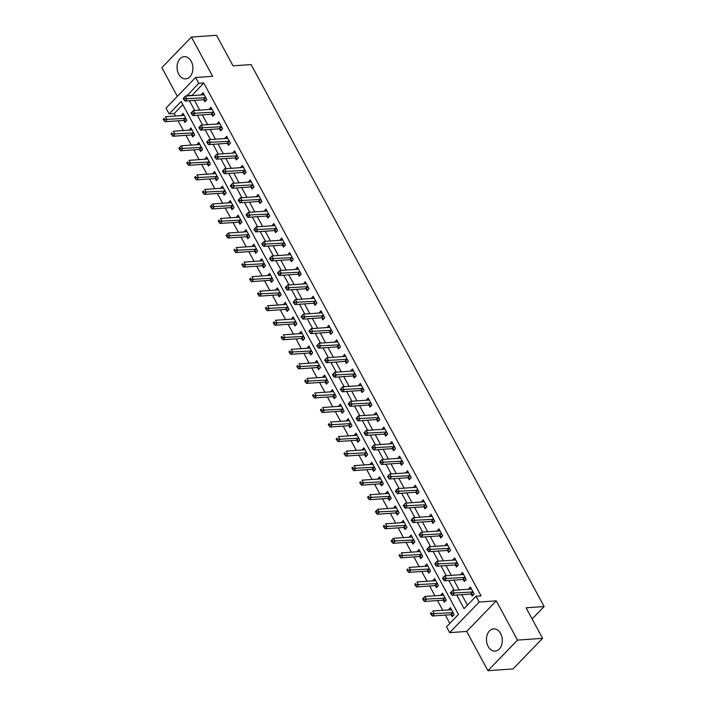 <?xml version="1.0" encoding="UTF-8"?>
<svg xmlns="http://www.w3.org/2000/svg" width="706" height="706" viewBox="0 0 706 706"><rect width="100%" height="100%" fill="white"/><g stroke="black" fill="none" stroke-linecap="round" stroke-linejoin="round"><path stroke-width="1.06" d="M178.742 74.218A11.146 7.916 -94 0 0 185.749 78.887A11.146 7.916 -94 0 0 192.27 72.621A11.146 7.916 -94 0 0 191.211 61.316A11.146 7.916 -94 0 0 184.195 56.648A11.146 7.916 -94 0 0 177.674 62.905A11.146 7.916 -94 0 0 178.742 74.218M488.137 646.44A11.146 7.916 -94 0 0 495.153 651.108A11.146 7.916 -94 0 0 501.675 644.843A11.146 7.916 -94 0 0 500.607 633.538A11.146 7.916 -94 0 0 493.6 628.87A11.146 7.916 -94 0 0 487.078 635.135A11.146 7.916 -94 0 0 488.137 646.44M182.828 104.62L174.179 113.569L169.158 113.913L166.016 108.097L195.588 77.501L198.73 83.317L186.869 95.954M532.121 618.994L544.141 606.551L251.098 64.564L233.024 65.834L216.521 35.3L191.423 37.056L161.859 67.652L177.374 96.351M544.141 606.551L526.076 607.813L542.587 638.348L513.015 668.944L487.925 670.7L517.489 640.104L496.265 600.85L479.206 602.042L449.634 632.638L446.492 626.822L458.476 614.423L181.151 101.514L169.158 113.913M496.265 600.85L466.701 631.446L487.925 670.7M466.701 631.446L449.634 632.638M174.179 113.569L175.512 116.031M178.089 120.797L183.375 130.566M185.952 135.331L191.238 145.109M193.815 149.875L199.092 159.644M201.669 164.41L206.955 174.179M209.532 178.945L214.818 188.723M217.395 193.488L222.681 203.257M225.249 208.023L230.535 217.801M233.112 222.566L238.399 232.336M240.975 237.101L246.262 246.871M248.839 251.636L254.116 261.414M256.693 266.18L261.979 275.949M264.556 280.714L269.842 290.484M272.419 295.249L277.705 305.027M280.282 309.793L285.559 319.562M288.136 324.328L293.422 334.106M295.999 338.871L301.285 348.64M303.862 353.406L309.149 363.175M311.725 367.941L317.003 377.719M319.58 382.484L324.866 392.254M327.443 397.019L332.729 406.797M335.306 411.563L340.592 421.332M343.169 426.097L348.446 435.867M351.023 440.632L356.309 450.41M358.886 455.176L364.172 464.945M366.749 469.711L372.036 479.489M374.612 484.254L379.89 494.023M382.467 498.789L387.753 508.558M390.33 513.324L395.616 523.102M398.193 527.867L403.479 537.637M406.056 542.402L411.333 552.171M413.91 556.937L419.196 566.715M421.773 571.481L427.059 581.25M429.636 586.015L434.922 595.793M437.491 600.559L442.777 610.328M445.354 615.094L449.828 623.372M542.587 638.348L517.489 640.104M451.134 614.838L452.158 616.726L454.161 614.661L450.384 607.681L448.486 609.931M443.28 600.303L444.303 602.192L446.298 600.126L442.521 593.146L440.623 595.387M435.417 585.759L436.44 587.657L438.435 585.583L434.667 578.611L432.76 580.853M427.554 571.225L428.577 573.113L430.572 571.048L426.803 564.068L424.897 566.318M419.691 556.69L420.714 558.578L422.717 556.513L418.94 549.533L417.043 551.774M411.836 542.146L412.86 544.044L414.854 541.97L411.077 534.989L409.18 537.24M403.973 527.611L404.997 529.5L406.991 527.435L403.223 520.454L401.317 522.705M396.11 513.068L397.134 514.965L399.137 512.891L395.36 505.92L393.454 508.161M388.247 498.533L389.271 500.422L391.274 498.357L387.497 491.376L385.6 493.626M380.393 483.998L381.416 485.887L383.411 483.822L379.634 476.841L377.736 479.083M372.53 469.455L373.553 471.352L375.548 469.278L371.78 462.306L369.873 464.548M364.667 454.92L365.69 456.808L367.694 454.743L363.917 447.763L362.019 450.013M356.812 440.376L357.827 442.274L359.831 440.2L356.053 433.228L354.156 435.47M348.949 425.842L349.973 427.73L351.967 425.665L348.199 418.684L346.293 420.935M341.086 411.307L342.11 413.195L344.104 411.13L340.336 404.15L338.43 406.391M333.223 396.763L334.247 398.661L336.25 396.587L332.473 389.615L330.576 391.856M325.369 382.228L326.384 384.117L328.387 382.052L324.61 375.071L322.713 377.322M317.506 367.685L318.53 369.582L320.524 367.517L316.756 360.537L314.85 362.778M309.643 353.15L310.666 355.039L312.661 352.974L308.893 345.993L306.986 348.243M301.78 338.615L302.803 340.504L304.807 338.439L301.03 331.458L299.132 333.7M293.925 324.072L294.949 325.969L296.944 323.895L293.166 316.923L291.269 319.165M286.062 309.537L287.086 311.425L289.081 309.36L285.312 302.38L283.406 304.63M278.199 294.993L279.223 296.891L281.217 294.826L277.449 287.845L275.543 290.087M270.336 280.459L271.36 282.347L273.363 280.282L269.586 273.301L267.689 275.552M262.482 265.924L263.506 267.812L265.5 265.747L261.723 258.767L259.826 261.017M254.619 251.38L255.643 253.277L257.637 251.204L253.869 244.232L251.963 246.473M246.756 236.845L247.78 238.734L249.774 236.669L246.006 229.688L244.1 231.939M238.893 222.311L239.916 224.199L241.92 222.134L238.143 215.154L236.245 217.395M231.038 207.767L232.062 209.664L234.057 207.59L230.28 200.619L228.382 202.86M223.175 193.232L224.199 195.121L226.194 193.056L222.425 186.075L220.519 188.326M215.312 178.689L216.336 180.586L218.339 178.512L214.562 171.54L212.656 173.782M207.449 164.154L208.473 166.042L210.476 163.977L206.699 156.997L204.802 159.247M199.595 149.619L200.619 151.508L202.613 149.443L198.836 142.462L196.939 144.704M191.732 135.075L192.756 136.973L194.75 134.899L190.982 127.927L189.076 130.169M183.869 120.541L184.893 122.429L186.896 120.364L183.119 113.384L181.213 115.634M456.711 595.017L464.071 608.634L476.056 596.226L481.077 595.873L203.752 82.964L191.891 95.61M194.468 100.367L199.754 110.145M202.322 114.91L207.608 124.68M210.185 129.445L215.471 139.223M218.048 143.989L223.334 153.758M225.911 158.523L231.189 168.293M233.765 173.058L239.052 182.836M241.629 187.602L246.915 197.371M249.492 202.137L254.778 211.915M257.355 216.68L262.632 226.45M265.209 231.215L270.495 240.984M273.072 245.75L278.358 255.528M280.935 260.293L286.221 270.063M288.798 274.828L294.075 284.606M296.652 289.372L301.939 299.141M304.515 303.907L309.802 313.676M312.379 318.441L317.665 328.219M320.242 332.985L325.519 342.754M328.096 347.52L333.382 357.298M335.959 362.054L341.245 371.833M343.822 376.598L349.108 386.367M351.685 391.133L356.962 400.911M359.539 405.676L364.825 415.446M367.402 420.211L372.689 429.98M375.265 434.746L380.552 444.524M383.129 449.29L388.406 459.059M390.983 463.824L396.269 473.602M398.846 478.368L404.132 488.137M406.709 492.903L411.995 502.672M414.563 507.438L419.849 517.216M422.426 521.981L427.712 531.75M430.289 536.516L435.576 546.294M438.152 551.059L443.43 560.829M446.007 565.594L451.293 575.364M453.87 580.129L459.156 589.907M461.733 594.673L467.407 605.174M471.114 594.161L472.137 596.058L474.141 593.984L470.364 587.013L468.466 589.254M463.26 579.626L464.283 581.515L466.278 579.449L462.501 572.469L460.603 574.719M455.396 565.082L456.42 566.98L458.415 564.915L454.646 557.934L452.74 560.176M447.533 550.548L448.557 552.436L450.552 550.371L446.783 543.391L444.877 545.641M439.67 536.013L440.694 537.901L442.697 535.836L438.92 528.856L437.023 531.097M431.816 521.469L432.84 523.367L434.834 521.293L431.057 514.321L429.16 516.563M423.953 506.934L424.977 508.823L426.971 506.758L423.203 499.777L421.297 502.028M416.09 492.391L417.114 494.288L419.108 492.223L415.34 485.243L413.434 487.484M408.227 477.856L409.251 479.745L411.254 477.68L407.477 470.699L405.579 472.949M400.373 463.321L401.396 465.21L403.391 463.145L399.614 456.164L397.716 458.406M392.51 448.778L393.533 450.675L395.528 448.601L391.759 441.629L389.853 443.871M384.646 434.243L385.67 436.131L387.673 434.066L383.896 427.086L381.99 429.336M376.783 419.708L377.807 421.597L379.81 419.532L376.033 412.551L374.136 414.793M368.929 405.165L369.953 407.062L371.947 404.988L368.17 398.007L366.273 400.258M361.066 390.63L362.09 392.518L364.084 390.453L360.316 383.473L358.41 385.723M353.203 376.086L354.227 377.984L356.23 375.91L352.453 368.938L350.555 371.18M345.349 361.551L346.364 363.44L348.367 361.375L344.59 354.394L342.692 356.645M337.486 347.017L338.509 348.905L340.504 346.84L336.736 339.86L334.829 342.101M329.623 332.473L330.646 334.37L332.641 332.297L328.872 325.325L326.966 327.566M321.76 317.938L322.783 319.827L324.786 317.762L321.009 310.781L319.112 313.032M313.905 303.395L314.92 305.292L316.923 303.227L313.146 296.246L311.249 298.488M306.042 288.86L307.066 290.748L309.06 288.683L305.292 281.703L303.386 283.953M298.179 274.325L299.203 276.214L301.197 274.149L297.429 267.168L295.523 269.41M290.316 259.782L291.34 261.679L293.343 259.605L289.566 252.633L287.669 254.875M282.462 245.247L283.485 247.135L285.48 245.07L281.703 238.09L279.805 240.34M274.599 230.703L275.622 232.601L277.617 230.535L273.849 223.555L271.942 225.796M266.736 216.168L267.759 218.057L269.754 215.992L265.985 209.011L264.079 211.262M258.873 201.634L259.896 203.522L261.9 201.457L258.122 194.477L256.225 196.718M251.018 187.09L252.042 188.987L254.036 186.913L250.259 179.942L248.362 182.183M243.155 172.555L244.179 174.444L246.173 172.379L242.405 165.398L240.499 167.649M235.292 158.02L236.316 159.909L238.31 157.844L234.542 150.863L232.636 153.105M227.429 143.477L228.453 145.374L230.456 143.3L226.679 136.32L224.782 138.57M219.575 128.942L220.599 130.831L222.593 128.766L218.816 121.785L216.918 124.035M211.712 114.398L212.735 116.296L214.73 114.222L210.962 107.25L209.055 109.492M203.849 99.864L204.872 101.752L206.876 99.687L203.099 92.707L201.192 94.957M195.588 77.501L212.647 76.31L191.423 37.056M203.752 82.964L198.73 83.317M476.056 596.226L479.206 602.042M189.446 100.72L194.732 110.498M197.309 115.263L202.596 125.033M205.172 129.798L210.45 139.567M213.027 144.333L218.313 154.111M220.89 158.876L226.176 168.646M228.753 173.411L234.039 183.189M236.616 187.955L241.893 197.724M244.47 202.49L249.756 212.259M252.333 217.024L257.619 226.802M260.196 231.568L265.482 241.337M268.051 246.103L273.337 255.881M275.914 260.646L281.2 270.416M283.777 275.181L289.063 284.95M291.64 289.716L296.917 299.494M299.494 304.26L304.78 314.029M307.357 318.794L312.643 328.572M315.22 333.329L320.506 343.107M323.083 347.873L328.361 357.642M330.938 362.407L336.224 372.186M338.801 376.951L344.087 386.72M346.664 391.486L351.95 401.255M354.527 406.021L359.804 415.799M362.381 420.564L367.667 430.333M370.244 435.099L375.53 444.877M378.107 449.643L383.393 459.412M385.97 464.177L391.248 473.947M393.824 478.712L399.111 488.49M401.688 493.256L406.974 503.025M409.551 507.79L414.837 517.569M417.414 522.334L422.691 532.103M425.268 536.869L430.554 546.638M433.131 551.404L438.417 561.182M440.994 565.947L446.28 575.717M448.857 580.482L454.135 590.26M191.758 95.372L186.746 95.725M471.37 588.866L468.369 589.078M451.39 609.543L448.389 609.755M184.125 115.246L181.124 115.449M191.988 129.78L188.979 129.992M178.936 148.225L179.571 149.381L180.365 148.56L179.739 147.395L178.936 148.225L181.168 145.807L199.436 144.536A1.43 0.847 -136 0 0 199.772 144.421L196.842 144.527M207.705 158.859L204.705 159.071M215.568 173.394L212.568 173.605M223.423 187.937L220.422 188.14M210.379 206.373L211.015 207.538L211.809 206.708L211.182 205.543L210.379 206.373L212.612 203.963L230.88 202.684A1.43 0.847 -136 0 0 231.215 202.578L228.285 202.684M239.149 217.007L236.148 217.219M226.105 235.451L226.732 236.616L227.535 235.786L226.9 234.621L226.105 235.451L228.338 233.042L246.606 231.762A1.43 0.847 -136 0 0 246.932 231.647L244.011 231.762M254.866 246.085L251.865 246.297M262.729 260.629L259.729 260.832M270.592 275.163L267.592 275.375M278.455 289.698L275.446 289.91M286.309 304.242L283.309 304.454M294.173 318.777L291.172 318.988M302.036 333.32L299.035 333.523M309.899 347.855L306.889 348.067M317.753 362.39L314.752 362.602M325.616 376.933L322.616 377.136M333.479 391.468L330.479 391.68M341.342 406.003L338.333 406.215M349.196 420.547L346.196 420.758M357.06 435.081L354.059 435.293M364.923 449.625L361.922 449.828M372.786 464.16L369.776 464.372M380.64 478.694L377.639 478.906M388.503 493.238L385.502 493.45M375.46 511.673L376.086 512.838L376.889 512.009L376.254 510.853L375.46 511.673L377.692 509.264L395.96 507.985A1.43 0.847 -136 0 0 396.287 507.879L393.366 507.985M404.229 522.316L401.22 522.519M391.177 540.752L391.812 541.917L392.607 541.087L391.98 539.922L391.177 540.752L393.41 538.343L411.677 537.063A1.43 0.847 -136 0 0 412.013 536.957L409.083 537.063M419.946 551.386L416.946 551.598M427.81 565.93L424.809 566.141M435.664 580.464L432.663 580.676M422.62 598.909L423.256 600.065L424.05 599.244L423.423 598.079L422.62 598.909L424.853 596.491L443.121 595.22A1.43 0.847 -136 0 0 443.456 595.105L440.526 595.211M463.507 574.331L460.506 574.534M455.644 559.787L452.643 559.999M447.789 545.253L444.78 545.464M439.926 530.709L436.926 530.921M432.063 516.174L429.063 516.386M403.302 505.54L403.929 506.705L404.723 505.875L404.097 504.711L403.302 505.54L405.535 503.131L423.803 501.851A1.43 0.847 44 0 0 424.13 501.737L421.2 501.851M416.346 487.096L413.345 487.308M408.483 472.561L405.482 472.773M400.62 458.026L397.619 458.229M392.765 443.483L389.756 443.695M384.902 428.948L381.902 429.16M356.133 418.305L356.759 419.47L357.563 418.649L356.936 417.484L356.133 418.305L358.366 415.896L376.633 414.625A1.43 0.847 44 0 0 376.96 414.51L374.039 414.616M369.176 399.87L366.176 400.081M340.416 389.235L341.042 390.392L341.845 389.571L341.21 388.406L340.416 389.235L342.648 386.817L360.916 385.547A1.43 0.847 44 0 0 361.243 385.432L358.313 385.538M353.459 370.791L350.458 371.003M345.596 356.256L342.595 356.468M337.733 341.713L334.732 341.925M329.878 327.178L326.869 327.39M322.015 312.643L319.015 312.846M314.152 298.1L311.152 298.311M306.289 283.565L303.289 283.777M298.435 269.021L295.426 269.233M290.572 254.487L287.571 254.698M282.709 239.952L279.708 240.164M274.846 225.408L271.845 225.62M266.992 210.873L263.982 211.085M238.222 200.239L238.849 201.395L239.652 200.575L239.025 199.41L238.222 200.239L240.455 197.821L258.723 196.55A1.43 0.847 44 0 0 259.049 196.436L256.128 196.542M251.265 181.795L248.265 182.007M243.402 167.26L240.402 167.472M235.548 152.717L232.548 152.928M206.779 142.082L207.405 143.247L208.208 142.418L207.582 141.253L206.779 142.082L209.011 139.673L227.279 138.394A1.43 0.847 44 0 0 227.606 138.288L224.684 138.394M219.822 123.647L216.821 123.85M191.061 113.004L191.688 114.169L192.482 113.339L191.856 112.183L191.061 113.004L193.294 110.595L211.562 109.315A1.43 0.847 44 0 0 211.888 109.209L208.958 109.315M204.105 94.569L201.104 94.781M450.463 592.766L451.09 593.931L451.893 593.102L451.266 591.937L450.463 592.766L452.696 590.357L470.964 589.078A1.43 0.847 44 0 0 471.29 588.972L471.387 588.901M451.266 591.937L452.696 590.357L454.267 593.261L452.272 595.334L470.54 594.055A1.43 0.847 44 0 1 470.955 594.108L473.302 594.858M473.117 592.096L472.958 592.043A1.43 0.847 44 0 0 472.535 591.99L451.893 593.102M451.09 593.931L452.272 595.334M451.408 609.578L451.31 609.649A1.43 0.847 -136 0 1 450.984 609.755L432.716 611.034L434.287 613.938L432.293 616.011L450.56 614.732A1.43 0.847 -136 0 1 450.975 614.785L453.323 615.526M431.913 613.779L431.287 612.614L430.483 613.443L431.11 614.608L431.913 613.779L452.555 612.667A1.43 0.847 -136 0 1 452.978 612.72L453.137 612.773M430.483 613.443L431.287 612.614M432.293 616.011L431.11 614.608M442.6 578.232L443.236 579.397L444.03 578.567L443.403 577.402L442.6 578.232L444.833 575.822L463.101 574.543A1.43 0.847 44 0 0 463.436 574.428L463.524 574.366M443.403 577.402L444.833 575.822L446.404 578.726L444.409 580.791L462.677 579.52A1.43 0.847 44 0 1 463.101 579.573L465.439 580.314M465.254 577.561L465.095 577.508A1.43 0.847 44 0 0 464.672 577.446L444.03 578.567M443.236 579.397L444.409 580.791M434.746 563.688L435.373 564.853L436.167 564.023L435.54 562.867L434.746 563.688L436.97 561.279L455.238 559.999A1.43 0.847 44 0 0 455.573 559.893L455.67 559.823M435.54 562.867L436.97 561.279L438.55 564.191L436.546 566.256L454.814 564.976A1.43 0.847 44 0 1 455.238 565.038L457.576 565.78M457.391 563.017L457.232 562.964A1.43 0.847 44 0 0 456.817 562.911L436.167 564.023M435.373 564.853L436.546 566.256M426.883 549.153L427.509 550.318L428.313 549.489L427.677 548.324L426.883 549.153L429.116 546.744L447.383 545.464A1.43 0.847 44 0 0 447.71 545.359L447.807 545.288M427.677 548.324L429.116 546.744L430.686 549.647L428.683 551.721L446.951 550.442A1.43 0.847 44 0 1 447.375 550.495L449.722 551.236M449.537 548.483L449.369 548.43A1.43 0.847 44 0 0 448.954 548.368L428.313 549.489M427.509 550.318L428.683 551.721M423.423 598.079L424.853 596.491L426.424 599.403L424.43 601.468L442.697 600.188A1.43 0.847 -136 0 1 443.121 600.25L445.46 600.991M424.05 599.244L444.692 598.123A1.43 0.847 -136 0 1 445.115 598.185L445.274 598.229M424.43 601.468L423.256 600.065M435.69 580.5L435.593 580.57A1.43 0.847 -136 0 1 435.267 580.676L416.999 581.956L418.57 584.859L416.566 586.933L434.834 585.653A1.43 0.847 -136 0 1 435.258 585.715L437.596 586.457M416.187 584.7L415.56 583.535L414.766 584.365L415.393 585.53L416.187 584.7L436.837 583.588A1.43 0.847 -136 0 1 437.252 583.641L437.411 583.694M414.766 584.365L415.56 583.535M416.566 586.933L415.393 585.53M427.827 565.965L427.73 566.027A1.43 0.847 -136 0 1 427.404 566.141L409.136 567.421L410.707 570.324L408.712 572.389L426.98 571.119A1.43 0.847 -136 0 1 427.395 571.172L429.742 571.913M408.333 570.166L407.697 569.001L406.903 569.83L407.53 570.995L408.333 570.166L428.974 569.045A1.43 0.847 -136 0 1 429.398 569.107L429.557 569.16M406.903 569.83L407.697 569.001M408.712 572.389L407.53 570.995M419.02 534.618L419.646 535.775L420.449 534.954L419.823 533.789L419.02 534.618L421.253 532.2L439.52 530.93A1.43 0.847 44 0 0 439.847 530.815L439.944 530.744M419.823 533.789L421.253 532.2L422.823 535.113L420.829 537.178L439.097 535.898A1.43 0.847 44 0 1 439.511 535.96L441.859 536.701M441.674 533.939L441.515 533.895A1.43 0.847 44 0 0 441.091 533.833L420.449 534.954M419.646 535.775L420.829 537.178M419.964 551.421L419.867 551.492A1.43 0.847 -136 0 1 419.54 551.598L401.273 552.877L402.844 555.79L400.849 557.855L419.117 556.575A1.43 0.847 -136 0 1 419.532 556.637L421.879 557.378M400.47 555.631L399.843 554.466L399.04 555.287L399.667 556.452L400.47 555.631L421.111 554.51A1.43 0.847 -136 0 1 421.535 554.572L421.694 554.616M399.04 555.287L399.843 554.466M400.849 557.855L399.667 556.452M411.157 520.075L411.792 521.24L412.586 520.41L411.96 519.245L411.157 520.075L413.389 517.666L431.657 516.386A1.43 0.847 44 0 0 431.993 516.28L432.081 516.21M411.96 519.245L413.389 517.666L414.96 520.569L412.966 522.643L431.234 521.363A1.43 0.847 44 0 1 431.657 521.425L433.996 522.166M433.811 519.404L433.652 519.351A1.43 0.847 44 0 0 433.228 519.298L412.586 520.41M411.792 521.24L412.966 522.643M404.097 504.711L405.535 503.131L407.106 506.034L405.103 508.099L423.371 506.829A1.43 0.847 44 0 1 423.794 506.882L426.133 507.623M425.947 504.869L425.789 504.816A1.43 0.847 44 0 0 425.374 504.755L404.723 505.875M403.929 506.705L405.103 508.099M395.439 490.997L396.066 492.161L396.869 491.332L396.234 490.176L395.439 490.997L397.672 488.587L415.94 487.308A1.43 0.847 44 0 0 416.266 487.202L416.363 487.131M396.234 490.176L397.672 488.587L399.243 491.5L397.249 493.565L415.516 492.285A1.43 0.847 44 0 1 415.931 492.347L418.279 493.088M418.093 490.326L417.934 490.273A1.43 0.847 44 0 0 417.511 490.22L396.869 491.332M396.066 492.161L397.249 493.565M387.576 476.462L388.203 477.627L389.006 476.797L388.379 475.632L387.576 476.462L389.809 474.053L408.077 472.773A1.43 0.847 44 0 0 408.403 472.667L408.5 472.596M388.379 475.632L389.809 474.053L391.38 476.956L389.385 479.03L407.653 477.75A1.43 0.847 44 0 1 408.068 477.803L410.415 478.544M410.23 475.791L410.071 475.738A1.43 0.847 44 0 0 409.648 475.685L389.006 476.797M388.203 477.627L389.385 479.03M379.713 461.927L380.349 463.083L381.143 462.262L380.516 461.097L379.713 461.927L381.946 459.509L400.214 458.238A1.43 0.847 44 0 0 400.549 458.123L400.637 458.053M380.516 461.097L381.946 459.509L383.517 462.421L381.522 464.486L399.79 463.207A1.43 0.847 44 0 1 400.214 463.268L402.552 464.01M402.367 461.247L402.208 461.203A1.43 0.847 44 0 0 401.785 461.142L381.143 462.262M380.349 463.083L381.522 464.486M391.98 539.922L393.41 538.343L394.981 541.246L392.986 543.32L411.254 542.04A1.43 0.847 -136 0 1 411.677 542.093L414.016 542.835M392.607 541.087L413.248 539.975A1.43 0.847 -136 0 1 413.672 540.028L413.831 540.081M392.986 543.32L391.812 541.917M404.247 522.343L404.15 522.414A1.43 0.847 -136 0 1 403.823 522.528L385.555 523.799L387.126 526.711L385.123 528.776L403.391 527.497A1.43 0.847 -136 0 1 403.814 527.558L406.153 528.3M384.744 526.552L384.117 525.388L383.323 526.217L383.949 527.373L384.744 526.552L405.394 525.432A1.43 0.847 -136 0 1 405.809 525.493L405.968 525.538M383.323 526.217L384.117 525.388M385.123 528.776L383.949 527.373M376.254 510.853L377.692 509.264L379.263 512.177L377.269 514.242L395.536 512.962A1.43 0.847 -136 0 1 395.951 513.024L398.299 513.765M376.889 512.009L397.531 510.897A1.43 0.847 -136 0 1 397.955 510.95L398.113 511.003M377.269 514.242L376.086 512.838M388.521 493.273L388.424 493.335A1.43 0.847 -136 0 1 388.097 493.45L369.829 494.729L371.4 497.633L369.406 499.698L387.673 498.427A1.43 0.847 -136 0 1 388.088 498.48L390.436 499.221M369.026 497.474L368.4 496.309L367.597 497.139L368.223 498.304L369.026 497.474L389.668 496.353A1.43 0.847 -136 0 1 390.091 496.415L390.25 496.468M367.597 497.139L368.4 496.309M369.406 499.698L368.223 498.304M380.658 478.73L380.569 478.8A1.43 0.847 -136 0 1 380.234 478.915L361.966 480.186L363.537 483.098L361.543 485.163L379.81 483.884A1.43 0.847 -136 0 1 380.234 483.945L382.573 484.687M361.163 482.939L360.537 481.774L359.733 482.595L360.369 483.76L361.163 482.939L381.805 481.819A1.43 0.847 -136 0 1 382.228 481.88L382.387 481.924M359.733 482.595L360.537 481.774M361.543 485.163L360.369 483.76M371.859 447.383L372.486 448.548L373.28 447.719L372.653 446.563L371.859 447.383L374.092 444.974L392.36 443.695A1.43 0.847 44 0 0 392.686 443.589L392.783 443.518M372.653 446.563L374.092 444.974L375.663 447.886L373.659 449.951L391.927 448.672A1.43 0.847 44 0 1 392.351 448.734L394.689 449.475M394.504 446.713L394.345 446.66A1.43 0.847 44 0 0 393.93 446.607L373.28 447.719M372.486 448.548L373.659 449.951M372.803 464.195L372.706 464.266A1.43 0.847 -136 0 1 372.38 464.372L354.112 465.651L355.683 468.555L353.68 470.628L371.947 469.349A1.43 0.847 -136 0 1 372.371 469.402L374.709 470.143M353.309 468.396L352.673 467.231L351.879 468.06L352.506 469.225L353.309 468.396L373.951 467.284A1.43 0.847 -136 0 1 374.365 467.337L374.524 467.39M351.879 468.06L352.673 467.231M353.68 470.628L352.506 469.225M363.996 432.849L364.623 434.013L365.426 433.184L364.79 432.019L363.996 432.849L366.229 430.439L384.496 429.16A1.43 0.847 44 0 0 384.823 429.045L384.92 428.983M364.79 432.019L366.229 430.439L367.8 433.343L365.805 435.408L384.073 434.137A1.43 0.847 44 0 1 384.488 434.19L386.835 434.931M386.65 432.178L386.491 432.125A1.43 0.847 44 0 0 386.067 432.063L365.426 433.184M364.623 434.013L365.805 435.408M364.94 449.66L364.843 449.722A1.43 0.847 -136 0 1 364.517 449.837L346.249 451.116L347.82 454.02L345.825 456.085L364.093 454.814A1.43 0.847 -136 0 1 364.508 454.867L366.855 455.608M345.446 453.861L344.819 452.696L344.016 453.526L344.643 454.682L345.446 453.861L366.087 452.74A1.43 0.847 -136 0 1 366.511 452.802L366.67 452.846M344.016 453.526L344.819 452.696M345.825 456.085L344.643 454.682M356.936 417.484L358.366 415.896L359.936 418.808L357.942 420.873L376.21 419.593A1.43 0.847 44 0 1 376.625 419.655L378.972 420.397M378.787 417.634L378.628 417.59A1.43 0.847 44 0 0 378.204 417.528L357.563 418.649M356.759 419.47L357.942 420.873M357.077 435.117L356.98 435.187A1.43 0.847 -136 0 1 356.654 435.293L338.386 436.573L339.957 439.485L337.962 441.55L356.23 440.27A1.43 0.847 -136 0 1 356.645 440.332L358.992 441.073M337.583 439.317L336.956 438.161L336.153 438.982L336.78 440.147L337.583 439.317L358.224 438.205A1.43 0.847 -136 0 1 358.648 438.258L358.807 438.311M336.153 438.982L336.956 438.161M337.962 441.55L336.78 440.147M348.27 403.77L348.905 404.935L349.699 404.106L349.073 402.941L348.27 403.77L350.503 401.361L368.77 400.081A1.43 0.847 44 0 0 369.106 399.975L369.194 399.905M349.073 402.941L350.503 401.361L352.073 404.264L350.079 406.338L368.347 405.059A1.43 0.847 44 0 1 368.77 405.112L371.109 405.853M370.924 403.1L370.765 403.047A1.43 0.847 44 0 0 370.341 402.994L349.699 404.106M348.905 404.935L350.079 406.338M349.214 420.582L349.126 420.644A1.43 0.847 -136 0 1 348.79 420.758L330.523 422.038L332.102 424.941L330.099 427.015L348.367 425.736A1.43 0.847 -136 0 1 348.79 425.789L351.129 426.53M329.72 424.783L329.093 423.618L328.29 424.447L328.925 425.612L329.72 424.783L350.37 423.662A1.43 0.847 -136 0 1 350.785 423.724L350.944 423.776M328.29 424.447L329.093 423.618M330.099 427.015L328.925 425.612M341.21 388.406L342.648 386.817L344.219 389.73L342.216 391.795L360.484 390.515A1.43 0.847 44 0 1 360.907 390.577L363.246 391.318M363.06 388.556L362.902 388.512A1.43 0.847 44 0 0 362.487 388.45L341.845 389.571M341.042 390.392L342.216 391.795M341.36 406.038L341.263 406.109A1.43 0.847 -136 0 1 340.936 406.224L322.668 407.494L324.239 410.407L322.236 412.472L340.504 411.192A1.43 0.847 -136 0 1 340.927 411.254L343.266 411.995M321.865 410.248L321.23 409.083L320.436 409.912L321.062 411.068L321.865 410.248L342.507 409.127A1.43 0.847 -136 0 1 342.922 409.189L343.081 409.233M320.436 409.912L321.23 409.083M322.236 412.472L321.062 411.068M332.552 374.692L333.179 375.857L333.982 375.027L333.356 373.871L332.552 374.692L334.785 372.283L353.053 371.003A1.43 0.847 44 0 0 353.379 370.897L353.477 370.826M333.356 373.871L334.785 372.283L336.356 375.195L334.362 377.26L352.629 375.98A1.43 0.847 44 0 1 353.044 376.042L355.392 376.783M355.206 374.021L355.047 373.968A1.43 0.847 44 0 0 354.624 373.915L333.982 375.027M333.179 375.857L334.362 377.26M333.497 391.503L333.4 391.574A1.43 0.847 -136 0 1 333.073 391.68L314.805 392.96L316.376 395.863L314.382 397.937L332.65 396.657A1.43 0.847 -136 0 1 333.064 396.719L335.412 397.46M314.002 395.704L313.376 394.539L312.573 395.369L313.199 396.534L314.002 395.704L334.644 394.592A1.43 0.847 -136 0 1 335.068 394.645L335.226 394.698M312.573 395.369L313.376 394.539M314.382 397.937L313.199 396.534M324.689 360.157L325.316 361.322L326.119 360.492L325.492 359.328L324.689 360.157L326.922 357.748L345.19 356.468A1.43 0.847 44 0 0 345.516 356.353L345.613 356.292M325.492 359.328L326.922 357.748L328.493 360.651L326.499 362.716L344.766 361.446A1.43 0.847 44 0 1 345.181 361.498L347.529 362.24M347.343 359.486L347.184 359.433A1.43 0.847 44 0 0 346.761 359.372L326.119 360.492M325.316 361.322L326.499 362.716M316.826 345.622L317.462 346.778L318.256 345.958L317.629 344.793L316.826 345.622L319.059 343.204L337.327 341.933A1.43 0.847 44 0 0 337.662 341.819L337.75 341.748M317.629 344.793L319.059 343.204L320.639 346.116L318.635 348.182L336.903 346.902A1.43 0.847 44 0 1 337.327 346.964L339.665 347.705M339.48 344.943L339.321 344.899A1.43 0.847 44 0 0 338.906 344.837L318.256 345.958M317.462 346.778L318.635 348.182M308.972 331.079L309.599 332.244L310.402 331.414L309.766 330.249L308.972 331.079L311.205 328.669L329.473 327.39A1.43 0.847 44 0 0 329.799 327.284L329.896 327.213M309.766 330.249L311.205 328.669L312.776 331.573L310.772 333.647L329.04 332.367A1.43 0.847 44 0 1 329.464 332.42L331.802 333.17M331.617 330.408L331.458 330.355A1.43 0.847 44 0 0 331.043 330.302L310.402 331.414M309.599 332.244L310.772 333.647M301.109 316.544L301.736 317.709L302.539 316.879L301.912 315.714L301.109 316.544L303.342 314.135L321.609 312.855A1.43 0.847 44 0 0 321.936 312.74L322.033 312.679M301.912 315.714L303.342 314.135L304.913 317.038L302.918 319.103L321.186 317.832A1.43 0.847 44 0 1 321.601 317.885L323.948 318.627M323.763 315.873L323.604 315.82A1.43 0.847 44 0 0 323.18 315.758L302.539 316.879M301.736 317.709L302.918 319.103M293.246 302L293.881 303.165L294.676 302.336L294.049 301.18L293.246 302L295.479 299.591L313.746 298.311A1.43 0.847 44 0 0 314.073 298.206L314.17 298.135M294.049 301.18L295.479 299.591L297.05 302.503L295.055 304.568L313.323 303.289A1.43 0.847 44 0 1 313.746 303.351L316.085 304.092M315.9 301.33L315.741 301.277A1.43 0.847 44 0 0 315.317 301.224L294.676 302.336M293.881 303.165L295.055 304.568M285.392 287.466L286.018 288.63L286.812 287.801L286.186 286.636L285.392 287.466L287.616 285.056L305.883 283.777A1.43 0.847 44 0 0 306.219 283.662L306.307 283.6M286.186 286.636L287.616 285.056L289.195 287.96L287.192 290.034L305.46 288.754A1.43 0.847 44 0 1 305.883 288.807L308.222 289.548M308.037 286.795L307.878 286.742A1.43 0.847 44 0 0 307.463 286.68L286.812 287.801M286.018 288.63L287.192 290.034M277.529 272.931L278.155 274.087L278.958 273.266L278.323 272.101L277.529 272.931L279.761 270.513L298.029 269.242A1.43 0.847 44 0 0 298.356 269.127L298.453 269.057M278.323 272.101L279.761 270.513L281.332 273.425L279.329 275.49L297.597 274.21A1.43 0.847 44 0 1 298.02 274.272L300.359 275.013M300.174 272.251L300.015 272.207A1.43 0.847 44 0 0 299.6 272.145L278.958 273.266M278.155 274.087L279.329 275.49M269.666 258.387L270.292 259.552L271.095 258.723L270.469 257.558L269.666 258.387L271.898 255.978L290.166 254.698A1.43 0.847 44 0 0 290.493 254.592L290.59 254.522M270.469 257.558L271.898 255.978L273.469 258.881L271.475 260.955L289.742 259.676A1.43 0.847 44 0 1 290.157 259.737L292.505 260.479M292.319 257.716L292.16 257.664A1.43 0.847 44 0 0 291.737 257.611L271.095 258.723M270.292 259.552L271.475 260.955M261.802 243.852L262.438 245.017L263.232 244.188L262.606 243.023L261.802 243.852L264.035 241.443L282.303 240.164A1.43 0.847 44 0 0 282.629 240.049L282.727 239.987M262.606 243.023L264.035 241.443L265.606 244.347L263.612 246.412L281.879 245.141A1.43 0.847 44 0 1 282.303 245.194L284.642 245.935M284.456 243.182L284.297 243.129A1.43 0.847 44 0 0 283.874 243.067L263.232 244.188M262.438 245.017L263.612 246.412M253.948 229.309L254.575 230.474L255.369 229.644L254.742 228.488L253.948 229.309L256.172 226.9L274.44 225.62A1.43 0.847 44 0 0 274.775 225.514L274.872 225.443M254.742 228.488L256.172 226.9L257.752 229.812L255.749 231.877L274.016 230.597A1.43 0.847 44 0 1 274.44 230.659L276.778 231.4M276.593 228.638L276.434 228.585A1.43 0.847 44 0 0 276.02 228.532L255.369 229.644M254.575 230.474L255.749 231.877M246.085 214.774L246.712 215.939L247.515 215.109L246.879 213.944L246.085 214.774L248.318 212.365L266.586 211.085A1.43 0.847 44 0 0 266.912 210.979L267.009 210.909M246.879 213.944L248.318 212.365L249.889 215.268L247.885 217.342L266.153 216.062A1.43 0.847 44 0 1 266.577 216.115L268.924 216.857M268.739 214.103L268.571 214.05A1.43 0.847 44 0 0 268.156 213.997L247.515 215.109M246.712 215.939L247.885 217.342M239.025 199.41L240.455 197.821L242.026 200.733L240.031 202.798L258.299 201.519A1.43 0.847 44 0 1 258.714 201.581L261.061 202.322M260.876 199.56L260.717 199.516A1.43 0.847 44 0 0 260.293 199.454L239.652 200.575M238.849 201.395L240.031 202.798M230.359 185.696L230.994 186.861L231.789 186.031L231.162 184.875L230.359 185.696L232.592 183.286L250.859 182.007A1.43 0.847 44 0 0 251.195 181.901L251.283 181.83M231.162 184.875L232.592 183.286L234.163 186.199L232.168 188.264L250.436 186.984A1.43 0.847 44 0 1 250.859 187.046L253.198 187.787M253.013 185.025L252.854 184.972A1.43 0.847 44 0 0 252.43 184.919L231.789 186.031M230.994 186.861L232.168 188.264M222.505 171.161L223.131 172.326L223.926 171.496L223.299 170.331L222.505 171.161L224.729 168.752L242.996 167.472A1.43 0.847 44 0 0 243.332 167.357L243.429 167.296M223.299 170.331L224.729 168.752L226.308 171.655L224.305 173.72L242.573 172.449A1.43 0.847 44 0 1 242.996 172.502L245.335 173.244M245.15 170.49L244.991 170.437A1.43 0.847 44 0 0 244.576 170.375L223.926 171.496M223.131 172.326L224.305 173.72M214.642 156.617L215.268 157.782L216.071 156.961L215.436 155.797L214.642 156.617L216.874 154.208L235.142 152.928A1.43 0.847 44 0 0 235.469 152.823L235.566 152.752M215.436 155.797L216.874 154.208L218.445 157.12L216.451 159.185L234.71 157.906A1.43 0.847 44 0 1 235.133 157.968L237.481 158.709M237.295 155.947L237.137 155.902A1.43 0.847 44 0 0 236.713 155.841L216.071 156.961M215.268 157.782L216.451 159.185M207.582 141.253L209.011 139.673L210.582 142.577L208.588 144.651L226.855 143.371A1.43 0.847 44 0 1 227.27 143.424L229.618 144.165M229.432 141.412L229.273 141.359A1.43 0.847 44 0 0 228.85 141.306L208.208 142.418M207.405 143.247L208.588 144.651M198.915 127.548L199.551 128.704L200.345 127.883L199.719 126.718L198.915 127.548L201.148 125.13L219.416 123.859A1.43 0.847 44 0 0 219.751 123.744L219.84 123.674M199.719 126.718L201.148 125.13L202.719 128.042L200.725 130.107L218.992 128.827A1.43 0.847 44 0 1 219.416 128.889L221.755 129.63M221.569 126.868L221.41 126.824A1.43 0.847 44 0 0 220.987 126.762L200.345 127.883M199.551 128.704L200.725 130.107M191.856 112.183L193.294 110.595L194.865 113.507L192.862 115.572L211.129 114.293A1.43 0.847 44 0 1 211.553 114.354L213.892 115.096M213.706 112.333L213.547 112.28A1.43 0.847 44 0 0 213.133 112.228L192.482 113.339M191.688 114.169L192.862 115.572M325.634 376.969L325.537 377.03A1.43 0.847 -136 0 1 325.21 377.145L306.942 378.425L308.513 381.328L306.519 383.393L324.786 382.123A1.43 0.847 -136 0 1 325.21 382.175L327.549 382.917M306.139 381.169L305.513 380.005L304.71 380.834L305.345 381.999L306.139 381.169L326.781 380.049A1.43 0.847 -136 0 1 327.205 380.11L327.363 380.163M304.71 380.834L305.513 380.005M306.519 383.393L305.345 381.999M317.771 362.425L317.682 362.496A1.43 0.847 -136 0 1 317.347 362.602L299.079 363.881L300.659 366.793L298.656 368.859L316.923 367.579A1.43 0.847 -136 0 1 317.347 367.641L319.686 368.382M298.276 366.626L297.65 365.47L296.855 366.29L297.482 367.455L298.276 366.626L318.927 365.514A1.43 0.847 -136 0 1 319.341 365.567L319.5 365.62M296.855 366.29L297.65 365.47M298.656 368.859L297.482 367.455M309.916 347.89L309.819 347.961A1.43 0.847 -136 0 1 309.493 348.067L291.225 349.346L292.796 352.25L290.793 354.324L309.06 353.044A1.43 0.847 -136 0 1 309.484 353.097L311.823 353.838M290.422 352.091L289.787 350.926L288.992 351.756L289.619 352.921L290.422 352.091L311.064 350.97A1.43 0.847 -136 0 1 311.478 351.032L311.637 351.085M288.992 351.756L289.787 350.926M290.793 354.324L289.619 352.921M302.053 333.347L301.956 333.417A1.43 0.847 -136 0 1 301.63 333.532L283.362 334.803L284.933 337.715L282.938 339.78L301.206 338.501A1.43 0.847 -136 0 1 301.621 338.562L303.968 339.304M282.559 337.556L281.932 336.391L281.129 337.221L281.756 338.377L282.559 337.556L303.201 336.435A1.43 0.847 -136 0 1 303.624 336.497L303.783 336.541M281.129 337.221L281.932 336.391M282.938 339.78L281.756 338.377M294.19 318.812L294.093 318.883A1.43 0.847 -136 0 1 293.767 318.988L275.499 320.268L277.07 323.171L275.075 325.245L293.343 323.966A1.43 0.847 -136 0 1 293.767 324.028L296.105 324.769M274.696 323.013L274.069 321.848L273.266 322.677L273.902 323.842L274.696 323.013L295.337 321.901A1.43 0.847 -136 0 1 295.761 321.954L295.92 322.007M273.266 322.677L274.069 321.848M275.075 325.245L273.902 323.842M286.336 304.277L286.239 304.339A1.43 0.847 -136 0 1 285.904 304.454L267.636 305.733L269.215 308.637L267.212 310.702L285.48 309.431A1.43 0.847 -136 0 1 285.904 309.484L288.242 310.225M266.833 308.478L266.206 307.313L265.412 308.143L266.038 309.307L266.833 308.478L287.483 307.357A1.43 0.847 -136 0 1 287.898 307.419L288.057 307.472M265.412 308.143L266.206 307.313M267.212 310.702L266.038 309.307M278.473 289.734L278.376 289.804A1.43 0.847 -136 0 1 278.049 289.91L259.782 291.19L261.352 294.102L259.349 296.167L277.617 294.887A1.43 0.847 -136 0 1 278.04 294.949L280.388 295.69M258.978 293.934L258.343 292.778L257.549 293.599L258.175 294.764L258.978 293.934L279.62 292.822A1.43 0.847 -136 0 1 280.035 292.875L280.203 292.928M257.549 293.599L258.343 292.778M259.349 296.167L258.175 294.764M270.61 275.199L270.513 275.269A1.43 0.847 -136 0 1 270.186 275.375L251.918 276.655L253.489 279.558L251.495 281.632L269.763 280.353A1.43 0.847 -136 0 1 270.177 280.406L272.525 281.147M251.115 279.399L250.489 278.235L249.686 279.064L250.312 280.229L251.115 279.399L271.757 278.288A1.43 0.847 -136 0 1 272.181 278.34L272.339 278.393M249.686 279.064L250.489 278.235M251.495 281.632L250.312 280.229M262.747 260.655L262.658 260.726A1.43 0.847 -136 0 1 262.323 260.841L244.055 262.111L245.626 265.024L243.632 267.089L261.9 265.809A1.43 0.847 -136 0 1 262.323 265.871L264.662 266.612M243.252 264.865L242.626 263.7L241.823 264.529L242.458 265.685L243.252 264.865L263.894 263.744A1.43 0.847 -136 0 1 264.318 263.806L264.476 263.85M241.823 264.529L242.626 263.7M243.632 267.089L242.458 265.685M254.892 246.12L254.795 246.191A1.43 0.847 -136 0 1 254.46 246.297L236.192 247.577L237.772 250.489L235.769 252.554L254.036 251.274A1.43 0.847 -136 0 1 254.46 251.336L256.799 252.077M235.389 250.321L234.763 249.165L233.968 249.986L234.595 251.151L235.389 250.321L256.04 249.209A1.43 0.847 -136 0 1 256.454 249.262L256.613 249.315M233.968 249.986L234.763 249.165M235.769 252.554L234.595 251.151M226.9 234.621L228.338 233.042L229.909 235.945L227.914 238.01L246.173 236.739A1.43 0.847 -136 0 1 246.597 236.792L248.944 237.534M227.535 235.786L248.177 234.666A1.43 0.847 -136 0 1 248.6 234.727L248.759 234.78M227.914 238.01L226.732 236.616M239.166 217.042L239.069 217.113A1.43 0.847 -136 0 1 238.743 217.227L220.475 218.498L222.046 221.41L220.051 223.475L238.319 222.196A1.43 0.847 -136 0 1 238.734 222.258L241.081 222.999M219.672 221.252L219.045 220.087L218.242 220.907L218.869 222.072L219.672 221.252L240.314 220.131A1.43 0.847 -136 0 1 240.737 220.193L240.896 220.237M218.242 220.907L219.045 220.087M220.051 223.475L218.869 222.072M211.182 205.543L212.612 203.963L214.183 206.867L212.188 208.941L230.456 207.661A1.43 0.847 -136 0 1 230.88 207.714L233.218 208.455M211.809 206.708L232.45 205.596A1.43 0.847 -136 0 1 232.874 205.649L233.033 205.702M212.188 208.941L211.015 207.538M223.449 187.972L223.352 188.034A1.43 0.847 -136 0 1 223.025 188.149L204.758 189.429L206.328 192.332L204.325 194.397L222.593 193.126A1.43 0.847 -136 0 1 223.017 193.179L225.355 193.921M203.946 192.173L203.319 191.008L202.525 191.838L203.151 192.994L203.946 192.173L224.596 191.052A1.43 0.847 -136 0 1 225.011 191.114L225.17 191.158M202.525 191.838L203.319 191.008M204.325 194.397L203.151 192.994M215.586 173.429L215.489 173.499A1.43 0.847 -136 0 1 215.162 173.605L196.895 174.885L198.465 177.797L196.471 179.862L214.739 178.583A1.43 0.847 -136 0 1 215.154 178.644L217.501 179.386M196.091 177.63L195.456 176.474L194.662 177.294L195.288 178.459L196.091 177.63L216.733 176.518A1.43 0.847 -136 0 1 217.157 176.571L217.316 176.624M194.662 177.294L195.456 176.474M196.471 179.862L195.288 178.459M207.723 158.894L207.626 158.956A1.43 0.847 -136 0 1 207.299 159.071L189.031 160.35L190.602 163.254L188.608 165.319L206.876 164.048A1.43 0.847 -136 0 1 207.29 164.101L209.638 164.842M188.228 163.095L187.602 161.93L186.799 162.759L187.425 163.924L188.228 163.095L208.87 161.974A1.43 0.847 -136 0 1 209.294 162.036L209.453 162.089M186.799 162.759L187.602 161.93M188.608 165.319L187.425 163.924M179.739 147.395L181.168 145.807L182.739 148.719L180.745 150.784L199.013 149.504A1.43 0.847 -136 0 1 199.436 149.566L201.775 150.307M180.365 148.56L201.007 147.439A1.43 0.847 -136 0 1 201.431 147.501L201.589 147.545M180.745 150.784L179.571 149.381M192.006 129.816L191.908 129.886A1.43 0.847 -136 0 1 191.582 129.992L173.314 131.272L174.885 134.175L172.882 136.249L191.149 134.97A1.43 0.847 -136 0 1 191.573 135.031L193.912 135.773M172.502 134.016L171.876 132.852L171.081 133.681L171.708 134.846L172.502 134.016L193.153 132.904A1.43 0.847 -136 0 1 193.568 132.957L193.726 133.01M171.081 133.681L171.876 132.852M172.882 136.249L171.708 134.846M183.198 98.469L183.825 99.634L184.628 98.805L183.992 97.64L183.198 98.469L185.431 96.06L203.699 94.781A1.43 0.847 44 0 0 204.025 94.666L204.122 94.604M183.992 97.64L185.431 96.06L187.002 98.964L185.007 101.029L203.275 99.758A1.43 0.847 44 0 1 203.69 99.811L206.037 100.552M205.852 97.799L205.693 97.746A1.43 0.847 44 0 0 205.269 97.684L184.628 98.805M183.825 99.634L185.007 101.029M184.142 115.281L184.045 115.343A1.43 0.847 -136 0 1 183.719 115.457L165.451 116.737L167.022 119.641L165.028 121.706L183.295 120.435A1.43 0.847 -136 0 1 183.71 120.488L186.057 121.229M164.648 119.482L164.013 118.317L163.218 119.146L163.845 120.311L164.648 119.482L185.29 118.361A1.43 0.847 -136 0 1 185.713 118.423L185.872 118.476M163.218 119.146L164.013 118.317M165.028 121.706L163.845 120.311M472.958 592.043L470.955 594.108M472.535 591.99L470.54 594.055M450.56 614.732L452.555 612.667M450.975 614.785L452.978 612.72M465.095 577.508L463.101 579.573M464.672 577.446L462.677 579.52M457.232 562.964L455.238 565.038M456.817 562.911L454.814 564.976M449.369 548.43L447.375 550.495M448.954 548.368L446.951 550.442M442.697 600.188L444.692 598.123M443.121 600.25L445.115 598.185M434.834 585.653L436.837 583.588M435.258 585.715L437.252 583.641M426.98 571.119L428.974 569.045M427.395 571.172L429.398 569.107M441.515 533.895L439.511 535.96M441.091 533.833L439.097 535.898M419.117 556.575L421.111 554.51M419.532 556.637L421.535 554.572M433.652 519.351L431.657 521.425M433.228 519.298L431.234 521.363M425.789 504.816L423.794 506.882M425.374 504.755L423.371 506.829M417.934 490.273L415.931 492.347M417.511 490.22L415.516 492.285M410.071 475.738L408.068 477.803M409.648 475.685L407.653 477.75M402.208 461.203L400.214 463.268M401.785 461.142L399.79 463.207M411.254 542.04L413.248 539.975M411.677 542.093L413.672 540.028M403.391 527.497L405.394 525.432M403.814 527.558L405.809 525.493M395.536 512.962L397.531 510.897M395.951 513.024L397.955 510.95M387.673 498.427L389.668 496.353M388.088 498.48L390.091 496.415M379.81 483.884L381.805 481.819M380.234 483.945L382.228 481.88M394.345 446.66L392.351 448.734M393.93 446.607L391.927 448.672M371.947 469.349L373.951 467.284M372.371 469.402L374.365 467.337M386.491 432.125L384.488 434.19M386.067 432.063L384.073 434.137M364.093 454.814L366.087 452.74M364.508 454.867L366.511 452.802M378.628 417.59L376.625 419.655M378.204 417.528L376.21 419.593M356.23 440.27L358.224 438.205M356.645 440.332L358.648 438.258M370.765 403.047L368.77 405.112M370.341 402.994L368.347 405.059M348.367 425.736L350.37 423.662M348.79 425.789L350.785 423.724M362.902 388.512L360.907 390.577M362.487 388.45L360.484 390.515M340.504 411.192L342.507 409.127M340.927 411.254L342.922 409.189M355.047 373.968L353.044 376.042M354.624 373.915L352.629 375.98M332.65 396.657L334.644 394.592M333.064 396.719L335.068 394.645M347.184 359.433L345.181 361.498M346.761 359.372L344.766 361.446M339.321 344.899L337.327 346.964M338.906 344.837L336.903 346.902M331.458 330.355L329.464 332.42M331.043 330.302L329.04 332.367M323.604 315.82L321.601 317.885M323.18 315.758L321.186 317.832M315.741 301.277L313.746 303.351M315.317 301.224L313.323 303.289M307.878 286.742L305.883 288.807M307.463 286.68L305.46 288.754M300.015 272.207L298.02 274.272M299.6 272.145L297.597 274.21M292.16 257.664L290.157 259.737M291.737 257.611L289.742 259.676M284.297 243.129L282.303 245.194M283.874 243.067L281.879 245.141M276.434 228.585L274.44 230.659M276.02 228.532L274.016 230.597M268.571 214.05L266.577 216.115M268.156 213.997L266.153 216.062M260.717 199.516L258.714 201.581M260.293 199.454L258.299 201.519M252.854 184.972L250.859 187.046M252.43 184.919L250.436 186.984M244.991 170.437L242.996 172.502M244.576 170.375L242.573 172.449M237.137 155.902L235.133 157.968M236.713 155.841L234.71 157.906M229.273 141.359L227.27 143.424M228.85 141.306L226.855 143.371M221.41 126.824L219.416 128.889M220.987 126.762L218.992 128.827M213.547 112.28L211.553 114.354M213.133 112.228L211.129 114.293M324.786 382.123L326.781 380.049M325.21 382.175L327.205 380.11M316.923 367.579L318.927 365.514M317.347 367.641L319.341 365.567M309.06 353.044L311.064 350.97M309.484 353.097L311.478 351.032M301.206 338.501L303.201 336.435M301.621 338.562L303.624 336.497M293.343 323.966L295.337 321.901M293.767 324.028L295.761 321.954M285.48 309.431L287.483 307.357M285.904 309.484L287.898 307.419M277.617 294.887L279.62 292.822M278.04 294.949L280.035 292.875M269.763 280.353L271.757 278.288M270.177 280.406L272.181 278.34M261.9 265.809L263.894 263.744M262.323 265.871L264.318 263.806M254.036 251.274L256.04 249.209M254.46 251.336L256.454 249.262M246.173 236.739L248.177 234.666M246.597 236.792L248.6 234.727M238.319 222.196L240.314 220.131M238.734 222.258L240.737 220.193M230.456 207.661L232.45 205.596M230.88 207.714L232.874 205.649M222.593 193.126L224.596 191.052M223.017 193.179L225.011 191.114M214.739 178.583L216.733 176.518M215.154 178.644L217.157 176.571M206.876 164.048L208.87 161.974M207.29 164.101L209.294 162.036M199.013 149.504L201.007 147.439M199.436 149.566L201.431 147.501M191.149 134.97L193.153 132.904M191.573 135.031L193.568 132.957M205.693 97.746L203.69 99.811M205.269 97.684L203.275 99.758M183.295 120.435L185.29 118.361M183.71 120.488L185.713 118.423"/></g></svg>
